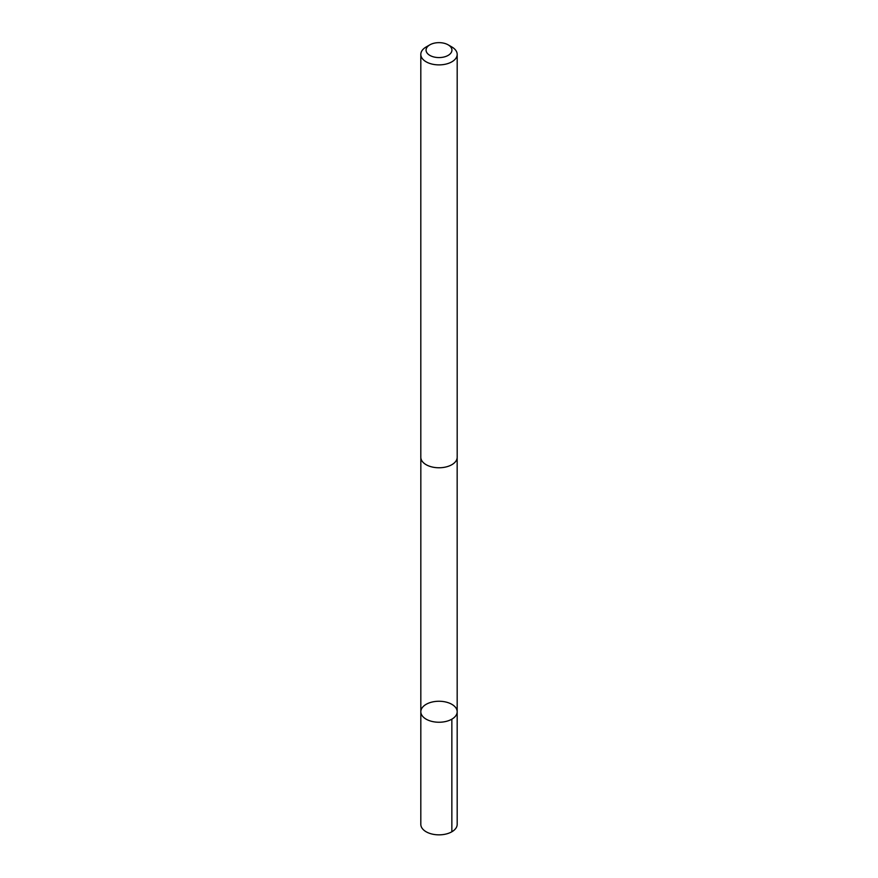 <?xml version="1.0" encoding="UTF-8"?>
<svg xmlns="http://www.w3.org/2000/svg" width="878" height="878" viewBox="0 0 878 878"><rect width="100%" height="100%" fill="white"/><g stroke="black" fill="none" stroke-linecap="round" stroke-linejoin="round"><path stroke-width="1.32" d="M425.841 704.507A18.175 10.492 180 0 1 445.75 702.005A18.175 10.492 180 0 1 457.175 711.751A18.175 10.492 180 0 1 439 722.243A18.175 10.492 180 0 1 420.825 711.751A18.175 10.492 180 0 1 425.841 704.507M420.814 824.354A18.186 10.492 0 0 0 432.25 834.1A18.186 10.492 0 0 0 452.17 831.587A18.186 10.492 0 0 0 457.186 824.354L457.175 711.751A18.175 10.492 180 0 1 439 722.243A18.175 10.492 180 0 1 420.825 711.751L420.814 824.354M429.858 44.833L426.148 46.973A18.186 10.492 0 0 0 420.814 54.392L420.814 457.273A18.186 10.492 0 0 0 432.25 467.019A18.186 10.492 0 0 0 452.17 464.506A18.186 10.492 0 0 0 457.186 457.273L457.186 54.392A18.186 10.492 0 0 0 451.852 46.973L448.142 44.833A12.929 7.463 0 0 0 429.858 44.833A12.929 7.463 0 0 0 429.968 55.457A12.929 7.463 0 0 0 448.362 55.259A12.929 7.463 0 0 0 448.142 44.833M420.814 54.392A18.186 10.492 0 0 0 432.25 64.138A18.186 10.492 0 0 0 452.17 61.636A18.186 10.492 0 0 0 457.186 54.392M451.852 719.17L451.852 831.773M420.836 457.778L420.825 711.751M457.164 457.778L457.175 711.751"/></g></svg>
